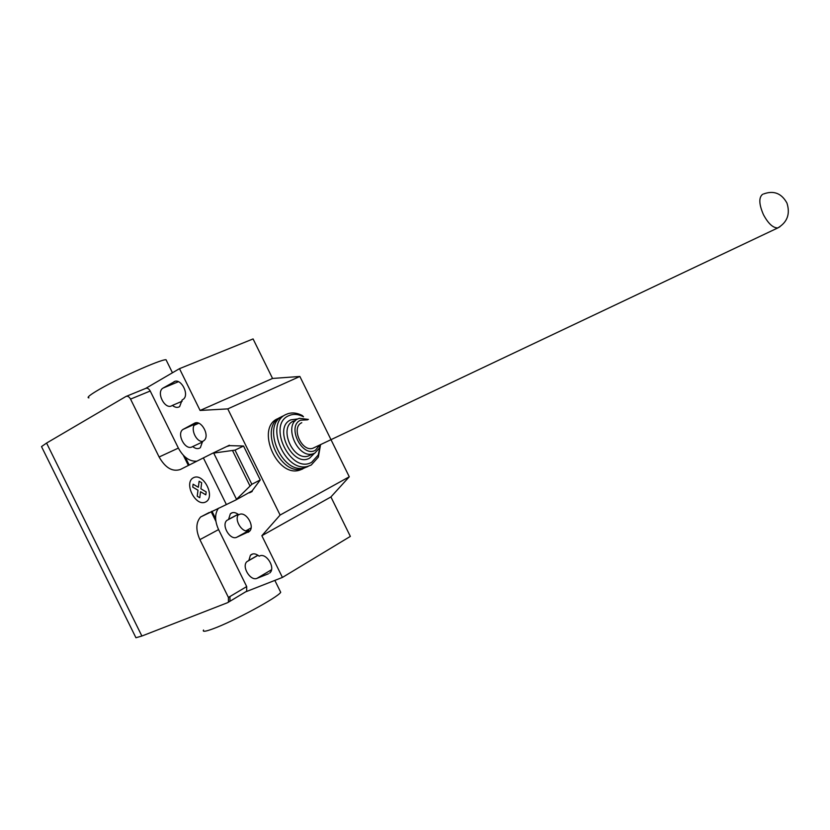 <?xml version="1.0" encoding="UTF-8"?>
<svg xmlns="http://www.w3.org/2000/svg" width="830" height="830" viewBox="0 0 830 830"><rect width="100%" height="100%" fill="white"/><g stroke="black" fill="none" stroke-linecap="round" stroke-linejoin="round"><path stroke-width="1.25" d="M301.778 422.698C290.801 427.201 301.57 452.205 312.817 448.283L314.954 447.266M281.609 416.795L280.758 417.168C258.296 426.029 279.7 476.617 302.66 468.774L307.079 466.73M307.567 419.835L300.543 420.198C286.402 426.091 302.162 458.067 315.369 450.275L319.809 445.077M308.428 419.409L299.402 418.31L298.032 418.839C282.999 424.919 297.638 459.125 313.035 453.803L314.892 453.076L319.654 447.847L320.671 444.673M293.312 421.204C278.268 427.284 292.855 461.376 308.252 456.044L311.198 454.664M297.825 418.943L290.811 419.856C272.665 427.357 292.762 468.141 309.652 458.098L314.466 453.284M283.072 415.996C260.62 424.846 282.065 475.517 305.025 467.684L308.283 466.17C285.333 473.992 263.826 423.207 286.277 414.367L288.145 413.631C292.648 412.303 297.379 412.946 302.348 415.56L303.521 416.795C298.219 414.035 293.301 413.672 288.767 415.706C266.586 424.763 291.143 474.594 311.696 462.248L318.212 455.027L320.038 446.903M308.283 466.17L311.24 465.018L318.326 457.143L320.328 446.042M295.044 421.09L294.142 420.852M305.025 467.684L307.971 466.522M277.863 418.631C255.391 427.502 276.753 477.987 299.713 470.133L302.67 468.981M203.547 630.043C202.292 632.004 205.456 631.589 213.02 628.808C233.24 621.514 278.05 597.258 280.706 592.298L280.052 590.96M88.934 397.861C86.683 397.798 88.986 395.651 95.865 391.449C114.135 380.13 160.636 359.183 166.021 359.732L166.602 360.894M173.833 381.852C180.847 377.214 190.163 395.256 182.942 399.5L182.133 399.967L179.633 406.617C177.444 407.935 175.037 407.53 172.401 405.413L171.914 405.683C164.9 410.134 155.801 392.082 163.043 388.077L174.912 381.406M182.154 401.232L172.401 405.413M268.474 573.758L257.051 578.313C250.546 581.436 241.489 566.817 246.78 561.754L248.865 560.437L250.401 555.291C252.776 553.112 255.702 553.403 259.168 556.173L259.686 555.955C266.16 552.697 275.425 567.181 270.238 572.482L269.667 573.053M257.933 555.218L248.865 560.437M200.092 410.456L227.773 408.889L280.104 515.057L261.855 535.713L282.428 577.431L350.353 536.398L330.921 496.942L349.274 476.794L299.869 376.467L272.551 378.459L253.077 338.931L179.488 368.665L200.092 410.456L272.551 378.459M261.855 535.713L330.921 496.942M228.437 602.103L228.416 597.444L229.952 596.531L229.983 601.179L227.669 602.653L141.888 636.029L46.573 443.064L125.932 396.481C127.613 395.817 129.158 396.688 130.549 399.106L159.111 456.998C165.367 467.902 172.464 472.063 180.39 469.479L212.729 453.201L235.025 450.13L251.853 484.284L235.813 500.002L226.383 504.557L203.35 457.859M282.428 577.431L245.919 591.738L246.697 591.188L246.697 586.582L218.581 529.582C214.68 520.918 214.648 513.801 218.466 508.219M226.383 504.557L200.632 516.976C195.88 522.423 195.631 529.976 199.895 539.635L228.416 597.444M249.872 485.737L232.659 450.835M229.599 445.72L229.35 445.233L226.683 446.53L229.765 445.637L243.543 446.011L260.267 479.937L251.853 484.284M243.543 446.011L235.025 450.13M260.267 479.937L252.092 490.924L235.813 500.002M249.519 492.833L252.164 491.505L251.926 491.018M252.092 490.924L252.164 491.505M226.683 446.53L212.729 453.201M192.695 446.561C195.548 448.854 198.1 449.227 200.362 447.671L202.582 441.425L203.775 440.72C210.498 436.155 201.161 419.046 194.293 423.331L182.963 429.452C176.199 433.768 185.308 450.929 192.197 446.81L202.603 441.934M228.655 519.456L226.829 520.431C221.091 525.307 230.18 540.652 236.799 537.238L249.498 531.325C255.152 526.21 245.846 510.969 239.258 514.527L238.75 514.766C235.502 512.172 232.711 511.851 230.367 513.78L228.592 519.341L238.117 514.247M245.877 530.827L251.065 527.963M195.029 424.016L183.472 429.131M194.22 425.282L198.733 423.248M236.799 537.238L248.896 530.557C242.692 533.783 233.801 520.099 238.469 514.527M159.111 456.998L178.377 448.096C183.388 457.226 189.51 461.594 196.751 461.2M202.582 441.477C195.59 441.892 189.821 427.357 195.579 423.777L196.088 423.456M227.773 408.889L299.869 376.467M280.104 515.057L349.274 476.794M178.377 448.096L150.22 391.013C148.84 388.627 147.315 387.776 145.624 388.44L179.488 368.665M215.904 521.323L211.121 511.622M188.348 465.454L183.316 455.255M185.287 457.133L189.178 465.028M211.972 511.218L215.624 518.636M141.888 636.029L135.933 637.741L41.5 446.592L46.573 443.064M199.771 497.72L197.229 496.216L197.986 490.219L192.736 487.117L193.1 484.201L198.349 487.293L199.117 481.255L201.68 482.759L200.901 488.797L206.193 491.92L205.809 494.836L200.538 491.723L199.771 497.72M205.529 502.057C215.914 497.346 203.651 472.488 193.515 477.686C183.347 482.593 195.382 506.974 205.529 502.057M762.635 194.282C758.651 197.447 758.921 204.232 763.444 214.659C768.227 223.581 773.01 228.001 777.814 227.928L779.91 226.766M178.377 381.717L163.188 387.994M271.514 569.743L257.051 578.313M246.697 591.188L229.204 601.729M229.952 596.531L246.697 586.582M199.895 539.635L218.581 529.582M236.498 499.297L213.715 453.087M194.293 423.331L194.853 423.082M248.046 532.341L248.782 531.937M130.549 399.106L150.22 391.013M127.592 395.806L126.44 396.273M136.359 392.227L145.624 388.44M135.85 392.434L128.1 395.599M312.817 448.283L777.814 227.928C787.338 222.253 790.378 213.964 786.954 203.07C781.528 193.266 773.716 190.236 763.527 193.981M319.55 445.689L319.654 447.847M318.212 455.027L318.326 457.143M308.252 456.044L313.035 453.803M299.713 470.133L302.66 468.774M280.706 592.298L274.844 580.409M172.453 372.774L166.021 359.732M178.409 381.727L163.043 388.077M252.766 553.942L250.401 555.291M258.026 555.28L246.78 561.754M209.295 512.463L200.632 516.976M230.367 513.78L232.545 512.629M226.829 520.431L238.22 514.33M182.963 429.452L195.579 423.777"/></g></svg>
